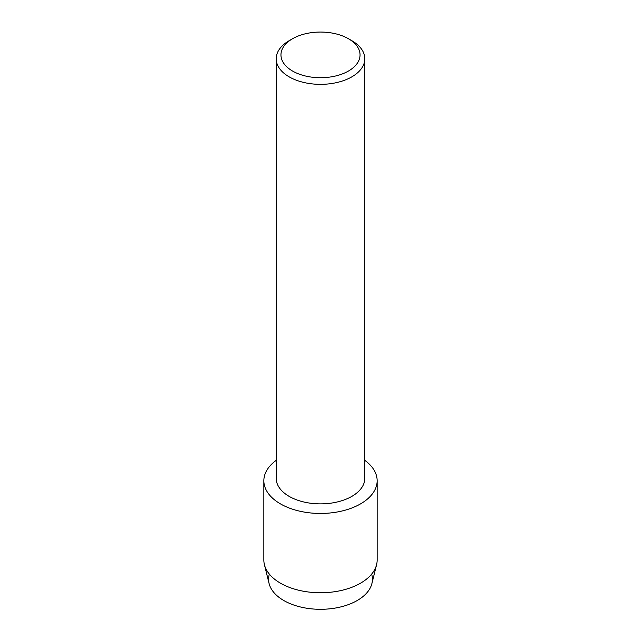 <?xml version="1.0" encoding="UTF-8"?>
<svg xmlns="http://www.w3.org/2000/svg" width="641" height="641" viewBox="0 0 641 641"><rect width="100%" height="100%" fill="white"/><g stroke="black" fill="none" stroke-linecap="round" stroke-linejoin="round"><path stroke-width="0.96" d="M371.636 574.12A51.921 29.975 180 0 1 357.213 600.521A51.921 29.975 180 0 1 296.527 605.913A51.921 29.975 180 0 1 269.364 574.12M348.464 38.74L351.829 40.679A44.309 25.584 180 0 1 364.809 58.772L364.809 478.298A44.309 25.584 180 0 1 351.829 496.382A44.309 25.584 180 0 1 303.546 501.927A44.309 25.584 180 0 1 276.191 478.298L276.191 58.772A44.309 25.584 180 0 1 289.171 40.679L292.536 38.74A39.55 22.836 180 0 1 348.464 38.74A39.55 22.836 180 0 1 348.464 71.031A39.55 22.836 180 0 1 292.536 71.031A39.55 22.836 180 0 1 292.536 38.74L289.171 40.679M360.554 503.874A56.648 32.707 180 0 1 282.761 505.14A56.648 32.707 180 0 1 276.191 460.366A56.648 32.707 180 0 0 263.852 480.75A56.648 32.707 180 0 0 298.818 510.965A56.648 32.707 180 0 0 360.554 503.874A56.648 32.707 180 0 0 364.809 460.366A56.648 32.707 180 0 1 377.148 480.75A56.648 32.707 180 0 1 360.554 503.874M364.809 58.772A44.309 25.584 180 0 1 351.829 76.856A44.309 25.584 180 0 1 303.546 82.401A44.309 25.584 180 0 1 276.191 58.772M377.148 480.75L377.148 560.042A56.648 32.707 180 0 1 376.579 564.673L371.9 583.566A51.921 29.975 180 0 1 357.213 600.521A51.921 29.975 180 0 1 304.082 607.764A51.921 29.975 180 0 1 269.1 583.566L264.421 564.673A56.648 32.707 180 0 1 263.852 560.042L263.852 480.75M376.579 564.673A56.648 32.707 180 0 1 360.554 583.174A56.648 32.707 180 0 1 302.592 591.074A56.648 32.707 180 0 1 264.421 564.673"/></g></svg>
